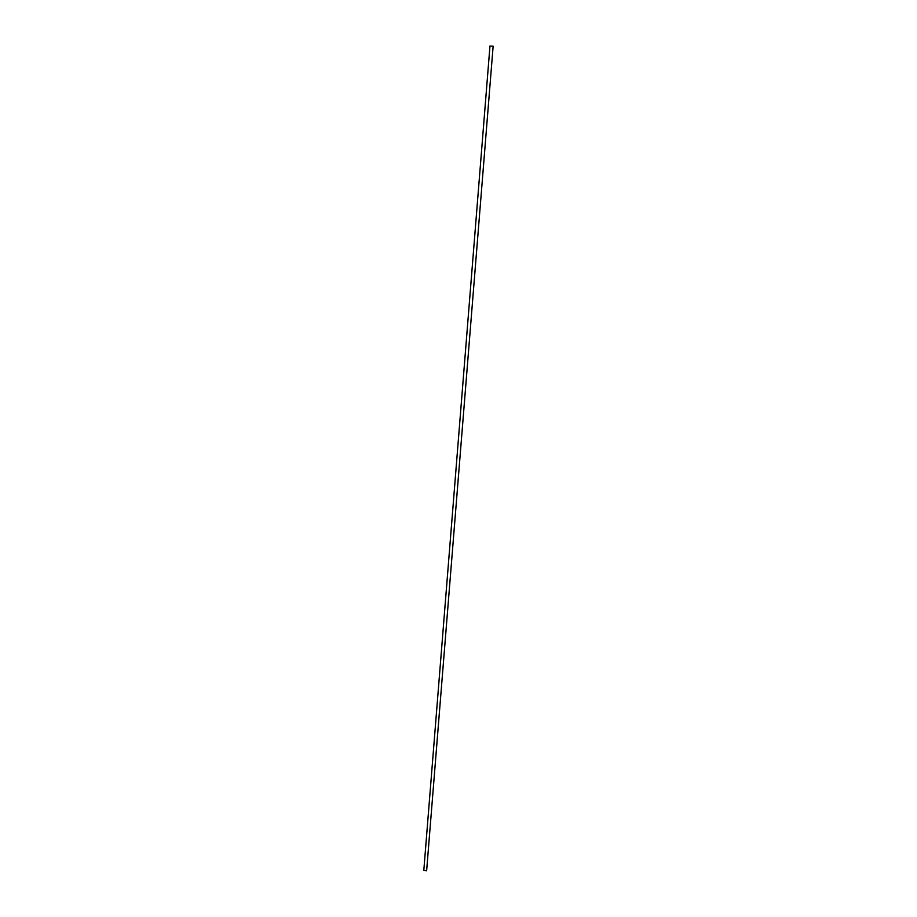 <?xml version="1.0" encoding="UTF-8"?>
<svg xmlns="http://www.w3.org/2000/svg" width="917" height="917" viewBox="0 0 917 917"><rect width="100%" height="100%" fill="white"/><g stroke="black" fill="none" stroke-linecap="round" stroke-linejoin="round"><path stroke-width="0.69" stroke-dasharray="4.58 3.44" d="M489.965 46.033L493.186 46.297M423.814 870.348L426.692 870.577M493.082 46.32L490.045 46.148L493.082 46.32M426.6 870.634L423.895 870.256L426.6 870.634M490.045 46.148L423.895 870.256M493.128 46.389L426.657 870.474"/><path stroke-width="1.38" d="M493.14 46.217L489.965 46.033L423.814 870.348L426.634 870.749L493.14 46.217"/></g></svg>
